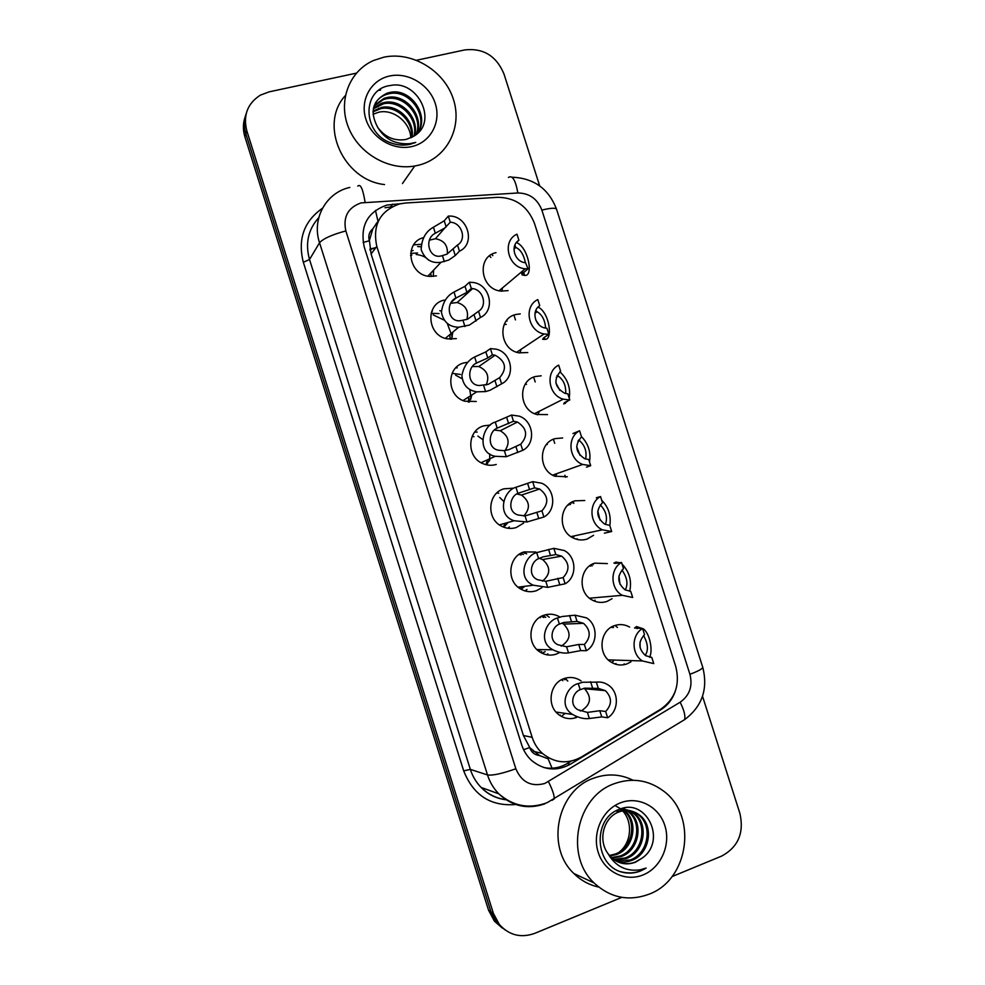 <?xml version="1.0" encoding="UTF-8"?>
<svg xmlns="http://www.w3.org/2000/svg" width="985" height="985" viewBox="0 0 985 985"><rect width="100%" height="100%" fill="white"/><g stroke="black" fill="none" stroke-linecap="round" stroke-linejoin="round"><path stroke-width="1.48" d="M611.316 627.149L612.116 627.593M613.335 661.255L611.5 662.363M630.942 661.858L626.854 663.952C621.313 665.811 615.994 665.17 610.934 662.006C597.353 653.942 599.853 629.994 614.652 625.586C619.824 623.874 624.81 624.379 629.624 627.088M589.719 565.809L590.581 566.141M595.088 600.124L593.955 600.924M612.067 598.708L606.969 601.453C601.835 603.115 596.836 602.611 591.997 599.927C577.481 592.404 579.426 567.471 594.78 563.149L607.376 563.605M568.074 504.911L568.69 505.046M577.198 538.746L576.582 539.275M593.561 535.311L587.122 539.066C582.443 540.531 577.826 540.174 573.282 538.007C557.719 531.174 558.951 505.059 574.957 500.823L584.77 500.503M546.515 444.432L547.303 444.506M567.311 476.777L554.838 476.198C538.093 470.276 538.401 442.782 555.171 438.62L562.669 437.98M525.177 384.322L526.519 384.322M547.537 414.611L536.665 414.488C518.652 409.748 517.753 380.629 535.409 376.516L541.196 375.814M504.16 324.521L506.265 324.361M527.788 352.556L518.787 352.815C499.457 349.601 496.994 318.611 515.697 314.535L520.252 313.883M563.494 678.813L564.934 679.749M576.508 717.499C570.081 719.653 564.11 718.668 558.606 714.531C546.293 705.519 549.827 682.987 564.159 678.554C570.18 676.572 575.831 677.372 581.113 680.967M541.381 616.351L543.855 617.533M545.173 651.59L542.144 653.252M559.862 652.427L556.39 654.065C550.344 656.035 544.656 655.197 539.3 651.553C526.101 642.909 529.216 619.528 544.065 615.194C549.335 613.495 554.42 613.987 559.32 616.672M519.095 554.407L521.09 554.961M527 589.498L524.919 590.914M541.922 587.7L536.308 590.754C530.718 592.514 525.35 591.837 520.215 588.747C505.994 580.621 508.568 556.205 524.008 551.945L535.791 552.019M496.797 493.005L498.742 493.226M509.331 526.95L507.854 528.255M523.638 523.072L516.263 527.541C511.19 529.093 506.228 528.613 501.402 526.113C485.999 518.689 487.834 492.992 503.975 488.819L512.692 488.228M474.696 432.119L477.171 432.083M496.255 464.464C491.774 465.782 487.316 465.499 482.896 463.615C466.164 457.163 467.013 429.916 483.992 425.803L490.395 425.052M476.284 401.486L464.772 401.215C446.537 396.081 446.045 366.974 464.046 362.899L467.924 362.234M439.802 310.706L441.415 311.001M506.216 320.999L507.103 321.012M573.873 535.988L573.319 537.182L573.873 535.988M571.46 502.375L572.544 502.793M590.938 598.067L590.52 598.72L590.938 598.067M614.997 625.463L617.46 627.433M615.97 663.533L615.219 664.087M433.191 314.892L443.964 320.039M447.313 323.536L452.3 336.833M455.599 375.162L462.088 378.733L455.599 375.162M469.783 389.481L471.076 398.26L469.783 389.481M455.784 367.848L457.262 367.848M477.885 436.084L482.453 439.396L477.885 436.084M489.779 453.925L489.607 460.29L489.779 453.925M523.38 552.166L526.667 553.841M546.207 614.96L549.224 617.238M547.882 653.868L546.626 654.754M417.64 246.546L420.706 246.767M553.508 475.595L553.841 474.684L553.508 475.595M535.705 414.156L535.951 412.961L535.705 414.156M517.568 352.507L517.605 351.62L517.568 352.507M537.896 650.445L538.77 649.571L537.896 650.445M520.56 588.956L522.284 586.629L520.56 588.956M503.347 527.024L505.256 523.244L503.347 527.024M485.999 464.686L487.464 459.823L485.999 464.686M473.982 436.724L472.234 436.195M468.306 402.052L468.934 396.807L468.306 402.052M450.083 339.271L449.886 334.568L450.083 339.271M431.282 276.49L430.667 273.227L431.282 276.49M405.574 203.008L399.614 203.907C379.927 210.913 372.33 225.073 376.799 246.373L532.171 737.334C534.239 743.761 537.712 749.142 542.563 753.513C554.74 763.203 567.631 764.397 581.248 757.096L660.738 709.212C675.23 698.882 680.241 684.673 675.772 666.586L534.473 223.398C527.738 206.308 515.524 197.616 497.831 197.32L405.574 203.008M539.521 755.544L529.659 747.553C531.42 752.331 534.707 755.003 539.521 755.544L548.165 758.832L552.031 768.201M375.47 210.396L378.006 221.342L372.822 228.791C369.203 231.918 368.033 235.92 369.326 240.771L363.12 242.458M489.582 255.841L490.887 257.454M369.326 240.771L372.822 228.791M369.523 241.362L371.099 253.995L523.417 735.512L529.462 746.95M508.088 290.612L501.217 291.117C480.557 289.824 476.124 256.728 496.009 252.652M456.338 338.631L447.03 338.84C427.219 335.466 424.929 304.18 444.124 300.105M436.441 275.874L429.682 276.403C408.726 275.369 403.53 242.47 423.501 237.631M410.979 251.212L413.171 250.498M560.416 715.085L559.689 715.344M431.725 311.358L432.403 311.161M380.616 90.103L378.769 90.288M504.812 929.766L496.834 922.785L490.961 911.778L245.856 133.837C243.726 126.843 243.849 120.071 246.225 113.521C243.849 120.071 243.726 126.843 245.856 133.837L490.961 911.778L496.834 922.785L504.812 929.766M502.325 928.079L494.396 921.147L488.548 910.202L244.896 136.792C242.778 129.835 242.901 123.1 245.265 116.587M400.452 203.71L386.896 205.077C367.393 212.009 359.845 226.008 364.253 247.05L521.668 744.808C523.675 751.001 526.987 756.221 531.629 760.494C543.72 770.319 556.599 771.575 570.278 764.274L660.627 709.84C667.461 705.605 672.299 699.535 675.144 691.642M416.593 60.245L464.834 49.903C483.327 47.908 496.366 55.911 503.951 73.9L539.682 185.882M621.794 897.372L534.744 933.361C520.93 938.274 509.122 935.307 499.296 924.435L493.399 913.378L246.829 130.845C242.95 115.331 247.481 103.425 260.422 95.114L269.164 91.851L356.361 73.149M702.527 696.26L739.92 813.45C744.254 832.891 738.184 847.088 721.697 856.063L671.992 876.613M571.337 761.085L567.262 763.535C559.849 767.869 552.006 769.187 543.732 767.5M385.024 207.749L392.042 206.788M450.268 222.228L444.851 227.978L435.333 233.236C423.415 238.912 429.041 259.905 441.871 255.743L446.919 254.179L457.508 245.019C467.136 239.453 461.731 222.425 450.268 222.228L448.31 216.072L444.235 220.8L433.425 227.227C425.668 231.475 421.58 238.961 421.174 249.673C424.904 259.449 431.516 263.66 441.021 262.281L427.896 276.145M447.313 253.982C447.99 245.363 444.013 240.291 435.395 238.739L429.546 240.143M448.31 216.072L449.431 216.06C467.912 215.629 475.989 243.898 459.466 251.175L455.255 255.521L448.778 260.04L441.021 262.281M459.466 251.175L457.508 245.019M525.424 262.724C523.675 254.573 520.474 249.476 515.82 247.432L514.305 246.853M516.386 242.581C528.145 246.619 533.981 276.797 524.636 275.418L522.136 274.913L523.109 272.968L528.022 268.868L525.227 268.782L499.087 290.76M516.374 242.593L518.91 240.266L516.977 234.171C501.574 240.931 507.94 267.711 525.227 268.782M518.91 240.266C509.713 245.622 514.626 262.158 525.584 262.736L528.022 268.868M471.298 288.433L466.952 292.373L455.92 298.073C445.355 302.666 447.719 322.514 460.512 320.704L467.555 319.202L478.55 311.272C487.612 305.855 483.389 289.799 472.591 288.58L471.298 288.433L469.34 282.264L465.019 286.278L453.999 292.052C446.858 295.734 442.671 302.493 441.428 312.356C443.558 322.107 449.32 327.057 458.702 327.205L445.318 338.384M466.865 319.497C469.008 310.903 465.782 305.251 457.163 302.518L450.921 303.269M469.34 282.264L472.935 282.449C490.148 284.185 495.849 310.41 480.508 317.441L469.426 325.075L458.702 327.205M480.508 317.441L478.55 311.272M492.365 354.785L487.784 357.986L476.531 363.046C467.05 366.876 467.075 385.332 479.436 385.517L488.24 384.347L499.629 377.661C507.312 368.685 505.798 361.2 495.098 355.203L492.365 354.785L490.407 348.604L485.851 351.867L474.622 357.001C467.961 360.227 463.713 366.395 461.891 375.482C462.802 384.938 467.764 390.392 476.777 391.833L463.036 400.55M472.64 366.543L478.784 366.531L495.098 355.203M490.407 348.604L496.169 349.17C512.052 352.581 515.918 376.996 501.599 383.842L490.111 390.232L485.593 391.587L476.777 391.833M501.599 383.842L499.629 377.661M486.097 385.073C489.791 376.627 487.353 370.446 478.784 366.531M513.481 421.248L497.191 428.13C488.523 431.442 486.898 448.471 498.632 450.256L504.345 450.674L508.962 449.628L520.757 444.173C528.169 435.764 527.061 428.389 517.433 422.036L513.481 421.248L511.51 415.054L495.27 422.085C482.022 425.483 476.161 452.866 495.27 456.314L481.086 462.691M511.51 415.054L519.12 416.126C533.735 420.804 536.172 443.656 522.727 450.367L506.265 456.72L495.27 456.314M522.727 450.367L520.757 444.173M505.046 450.588C510.316 442.45 508.703 435.838 500.22 430.74L494.63 430.088M534.633 487.846L517.876 493.337C509.836 496.268 507.078 511.966 518.11 514.995L525.042 515.918L541.922 510.809C549.076 502.855 548.3 495.59 539.595 489.016L534.633 487.846L532.663 481.64L515.955 487.279C503.655 490.235 496.218 515.327 514.145 520.745L499.432 524.894M532.663 481.64L541.799 483.253C555.244 488.868 556.611 510.402 543.892 517.014L526.975 521.988L514.145 520.745M543.892 517.014L541.922 510.809M523.798 515.968C530.619 508.309 529.856 501.353 521.496 495.086L516.903 493.965M545.641 328.116C544.988 320.15 542.144 314.683 537.108 311.74L535.803 310.472M539.127 324.915L535.803 320.113M538.081 307.074C549.568 312.479 553.127 339.985 545 339.357L542.637 339.296L543.732 337.732L548.879 334.346L544.089 333.977L516.694 352.236M539.066 306.187L539.743 305.682L537.81 299.588C523.367 306.2 527.923 331.28 544.089 333.977M539.743 305.682C531.149 310.891 534.855 326.392 545.099 328.005L546.934 328.239L548.879 334.346M565.698 393.557C566.104 385.861 563.642 380.05 558.31 376.122L556.993 375.482M559.862 390.417L555.934 383.067M568.049 400.796L563.752 403.998L564.393 402.619L569.773 399.947L563.235 399.171L534.535 413.675M569.773 399.947L567.828 393.828L564.799 393.323C554.604 387.277 553.213 379.902 560.625 371.234L558.68 365.127C545.087 371.616 548.202 395.194 563.235 399.171M559.874 371.801C567.692 379.102 570.795 387.893 569.207 398.186M585.595 459.035C587.035 451.696 584.967 445.54 579.414 440.566L578.577 440.061M580.054 455.439L576.693 446.734M586.432 467.149L590.704 465.671L582.664 464.44C568.714 459.453 566.72 437.192 579.599 430.777L572.95 433.548M581.421 436.515C588.377 443.829 591.074 452.287 589.498 461.879M579.599 430.777L581.544 436.897C574.366 445.121 575.425 452.386 584.721 458.714L588.759 459.539L590.704 465.671M417.997 165.345L414.747 166.009C388.373 170.725 358.442 153.364 348.296 127.028C337.904 100.766 349.416 70.957 373.549 60.491L383.682 57.228C412.186 51.011 444.567 70.846 453.445 99.423C462.728 127.915 446.439 158.77 417.997 165.345M384.556 184.577C343.063 180.156 318.475 124.381 345.378 95.557M372.995 114.26L378.769 112.204C393.372 108.781 410.129 122.177 410.819 137.826M417.529 133.381C428.955 115.922 409.218 88.835 389.186 93.723L386.305 94.486C381.54 96.111 377.834 99.079 375.199 103.363M417.665 133.258C430.383 115.91 410.523 87.419 389.9 92.442L387.019 93.206C372.49 100.47 369.412 111.921 377.809 127.533C385.233 137.407 394.69 141.372 406.165 139.427L413.22 136.509C439.064 122.793 417.899 79.379 390.356 85.523C361.692 88.773 362.037 132.778 390.516 142.751C397.041 145.201 403.518 145.731 409.945 144.339L415.756 142.419L409.686 143.687C395.49 144.61 384.864 139.217 377.809 127.533M416.076 134.6C423.71 117.104 404.589 94.375 386.342 98.795L383.473 99.547L374.091 106.023M416.52 134.256C424.991 116.722 405.709 92.996 387.043 97.54L384.175 98.291L374.325 105.346M413.983 136.053C418.613 118.754 400.267 99.842 383.547 103.757L373.34 108.855M414.55 135.696C419.893 118.335 401.338 98.475 384.236 102.526L381.392 103.277L373.5 108.128M411.484 137.494C413.54 120.761 396.142 105.21 380.801 108.645L372.983 111.871M412.136 137.149C414.808 120.219 397.164 103.881 381.478 107.427L373.044 111.096M389.641 76.005C408.209 71.868 429.46 84.784 435.271 103.511C441.354 122.177 430.593 142.308 412.025 146.519C393.544 151 371.751 138.159 365.866 119.099C359.697 100.101 370.988 79.871 389.641 76.005M649.312 894.097C628.836 901.669 610.441 897.963 594.103 882.966C564.331 855.399 576.767 796.336 614.271 783.703C631.902 777.485 648.204 779.849 663.188 790.807C697.54 815.063 689.365 879.236 649.312 894.097M598.695 887.054C589.252 885.035 581.002 880.528 573.91 873.535C545.234 847.026 557.313 790.339 593.512 778.236C607.129 773.287 620.304 773.964 633.059 780.255M616.068 806.259C632.308 813.253 634.291 839.959 619.602 851.828M615.736 860.853L630.08 860.028C648.241 853.983 652.993 826.12 638.846 815.149C632.21 809.892 624.933 808.771 617.029 811.763M616.327 861.186C621.572 862.577 626.583 862.367 631.373 860.533C649.571 854.475 654.336 826.538 640.164 815.543C633.503 810.286 626.214 809.153 618.297 812.157C603.916 817.747 597.575 839.725 607.967 853.576L611.5 857.713C618.691 863.907 626.694 865.396 635.534 862.183L642.282 858.034C667.227 840.464 646.246 797.887 620.008 809.116C592.625 817.402 593.955 864.978 621.794 872.094C628.233 873.793 634.562 873.387 640.792 870.888L646.135 868.068L640.151 869.817C626.128 871.75 615.403 866.344 607.967 853.576M613.483 859.363L624.982 858.021C642.996 852.037 647.711 824.42 633.675 813.548L629.28 810.655M628.664 810.359L621.695 808.587M614.024 859.757L626.251 858.514C644.301 852.517 649.016 824.839 634.968 813.942L629.944 810.754M629.329 810.483L620.513 808.944M611.365 857.578L619.984 856.039C637.837 850.117 642.515 822.77 628.602 811.985L626.595 810.47M626.004 810.089L624.219 809.104M611.882 858.046L621.227 856.531C639.117 850.597 643.808 823.177 629.871 812.379L627.273 810.483M626.682 810.126L624.859 809.202M624.256 808.931L622.643 808.34M609.395 855.472L615.071 854.106C632.629 848.27 637.418 821.49 623.85 810.655M623.296 810.175L621.572 808.919M609.875 856.027L616.29 854.586C634.032 848.713 638.686 821.539 624.859 810.84L624.539 810.569M623.973 810.126L622.237 808.931M618.149 862.06C624.022 864.165 629.735 864.177 635.276 862.072L642.282 858.034M620.353 802.874C638.182 795.757 658.916 806.444 664.85 825.59C671.056 844.625 661.046 867.687 643.205 874.865C625.463 882.338 604.224 871.823 598.203 852.32C591.911 832.941 602.438 809.707 620.353 802.874M620.488 871.626C629.772 874.114 638.317 872.932 646.135 868.068M555.823 554.567L542.994 556.87L538.61 558.667C531.05 561.302 527.48 575.806 537.835 579.796L545.788 581.298L563.137 577.579C570.044 569.983 569.539 562.829 561.622 556.119L555.823 554.567L553.853 548.35L536.69 552.597C525.104 555.22 516.571 578.269 533.353 585.213L518.048 587.171M553.853 548.35L564.245 550.516C576.656 556.808 577.21 577.235 565.107 583.797L547.722 587.368L533.353 585.213M565.107 583.797L563.137 577.579M542.489 581.15C550.75 574.144 550.8 566.954 542.637 559.554L539.3 558.286M577.062 621.412L563.814 622.458L559.381 624.121C552.191 626.509 548.029 639.967 557.756 644.695L566.584 646.788L578.749 644.449L584.376 644.473C591.062 637.16 590.778 630.117 583.539 623.333L577.062 621.412L575.08 615.194L561.942 616.536L557.448 618.038C546.429 620.39 537.12 641.654 552.856 649.768L536.923 649.546M561.253 646.135L561.339 646.111C570.771 639.844 571.546 632.518 563.679 624.121L561.709 623.086M575.08 615.194L586.506 617.866C598.006 624.662 597.944 644.178 586.358 650.703L580.707 650.617L568.505 652.87C563.74 653.597 558.532 652.55 552.856 649.768M586.358 650.703L584.376 644.473M598.326 688.392L584.684 688.17L580.19 689.697C573.282 691.876 568.714 704.398 577.838 709.717L587.405 712.401L599.803 710.727L605.664 711.49C612.153 704.41 612.054 697.454 605.369 690.645L598.326 688.392L596.344 682.149L582.8 682.236L578.257 683.602C567.655 685.708 557.806 705.42 572.593 714.445L556.02 712.044M580.202 710.985L581.778 710.53C590.938 704.447 591.886 697.195 584.634 688.761L583.994 688.318M596.344 682.149C600.801 681.62 604.888 682.667 608.619 685.289C619.331 692.455 618.802 711.219 607.646 717.745L601.761 716.908L589.338 718.508C584.179 719.173 578.589 717.819 572.593 714.445M607.646 717.745L605.664 711.49M605.418 524.488C607.77 517.617 606.107 511.141 600.444 505.046L600.247 504.899M600.025 520.068L597.772 511.018M604.371 533.156L611.685 531.518L602.364 529.807C589.412 524.069 588.291 502.929 600.542 496.563L596.307 497.757M601.736 500.281C608.57 507.201 611.266 515.672 609.826 525.682M600.542 496.563L602.5 502.695C595.556 510.538 596.331 517.704 604.827 524.217L609.727 525.387L611.685 531.518M625.241 589.929C628.307 584.117 627.199 577.481 621.941 570.044M619.984 584.253L618.962 575.991M621.535 562.472L623.493 568.616C616.758 576.139 617.299 583.231 625.106 589.855L630.732 591.345L632.69 597.489L622.298 595.309C610.257 588.993 609.813 568.813 621.535 562.472L615.576 563.358L613.901 563.088L615.92 562.078L619.737 562.743M622.077 564.159L622.237 564.282C629.427 571.916 631.927 580.916 629.735 591.308M645.766 655.764L645.483 654.877C648.549 649.977 647.921 643.513 643.574 635.485M640.115 647.687L640.065 641.949M642.577 628.504L644.535 634.66C637.997 641.937 638.329 648.93 645.544 655.628L651.787 657.426L653.745 663.595L642.454 660.96C631.213 654.212 631.311 634.832 642.577 628.504L634.562 628.011L636.458 626.558L643.291 628.812C650.063 633.577 653.067 651.171 649.558 657.241M651.787 657.426L650.826 657.401M529.659 747.553L523.614 749.696M371.099 253.995L376.799 246.373M523.417 735.512L532.171 737.334M370.003 249.513L375.741 247.789M370.188 250.486L371.616 248.565M377.427 223.189L376.245 223.373M488.548 910.202L493.399 913.378M244.896 136.792L246.829 130.845M624.158 663.853L624.244 664.678M575.609 717.363L574.23 718.176M413.663 244.859L421.198 244.329M491.798 254.352L492.82 255.644M513.936 315.114L515.463 319.891M533.661 377.12L535.2 381.958M553.422 439.248L554.727 443.336M564.885 475.262L565.513 477.245M573.221 501.488L573.824 503.384M593.056 563.826L593.302 564.614M361.113 202.885C347.988 207.527 342.903 216.872 345.846 230.921L515.844 768.768C521.594 782.201 531.247 787.101 544.816 783.469L680.155 702.219C689.599 695.472 692.861 686.163 689.931 674.294L541.861 210.088C537.416 198.859 529.413 193.158 517.851 192.974L361.113 202.885M544.84 803.846C527.603 809.719 512.249 806.37 498.767 793.799C493.596 788.492 489.84 782.213 487.513 774.949L319.534 242.741C311.469 218.892 326.158 192.481 349.847 187.421M515.795 804.523C490.727 806.53 473.354 795.301 463.701 770.861L303.331 262.256L309.524 259.498L319.534 242.741C323.142 238.653 331.908 234.713 345.846 230.921M552.006 800.325L554.149 799.007C554.506 795.695 552.61 789.921 548.46 781.696M303.331 262.256C297.556 239.293 303.934 221.293 322.477 208.254M318.783 217.623C308.145 229.468 305.054 243.418 309.524 259.498L470.35 769.383C472.578 776.34 476.174 782.361 481.148 787.458C488.264 794.526 496.699 798.601 506.45 799.685M515.844 768.768C502.128 773.631 492.685 775.7 487.513 774.949L470.35 769.383L463.701 770.861M682.137 721.131L684.575 719.653C685.585 716.033 684.119 710.222 680.155 702.219M689.931 674.294C698.414 671.08 702.687 668.741 702.748 667.251L556.537 209.214C548.707 188.763 533.858 178.1 511.978 177.201M541.861 210.088C550.615 207.97 555.515 207.675 556.537 209.214M517.851 192.974C515.537 180.058 512.397 174.887 508.408 177.448M365.09 202.294C362.96 188.948 360.522 183.555 357.789 186.128M390.897 206.862L392.793 204.19M659.851 709.754L660.627 709.84M567.262 763.535L570.278 764.274M410.622 253.428L417.529 252.985M411.878 255.017L410.536 255.423M433.56 270.173L433.289 276.428L433.622 270.099M444.358 261.678L442.45 255.657M435.333 233.236L433.425 227.227M446.168 226.895L444.235 220.8M455.255 255.521L453.322 249.427M502.424 287.965L501.894 291.191L502.485 287.903M514.946 244.97L515.721 247.395M523.7 272.476L524.636 275.418M522.506 271.06L523.109 272.968M452.792 332.142L451.462 339.308L452.854 332.093M431.098 313.328L439.076 313.55M464.957 326.564L463.048 320.544M452.226 301.459L455.907 298.086L453.999 292.052M466.952 292.373L465.019 286.278M476.063 321.061L474.13 314.954M469.18 402.151L471.84 394.96L470.621 399.504M452.103 373.352L460.414 374.435M485.593 391.587L483.672 385.541M475.681 363.637L476.568 363.022L474.622 357.001M487.784 357.986L485.851 351.867M496.92 386.723L494.975 380.604M486.578 464.821L490.284 458.554M506.265 456.72L504.345 450.674M497.191 428.13L495.27 422.085M508.666 423.71L506.721 417.591M517.802 452.509L515.857 446.377M499.74 497.499L503.569 501.242M503.803 527.209L507.743 522.826M526.975 521.988L525.042 515.918M517.876 493.337L515.955 487.279M529.573 489.57L527.628 483.438M538.733 518.418L536.788 512.286M521.077 349.318L519.932 353.024L521.139 349.269M544.36 337.326L545 339.357M537.675 414.771L539.435 411.188M565.045 402.299L565.402 403.431M555.232 476.358L556.599 474.561M523.343 554.506L520.991 553.238M521.077 589.264L524.82 586.297M547.722 587.368L545.788 581.298M538.61 558.667L536.69 552.597M550.529 555.552L548.571 549.408M559.702 584.462L557.744 578.306M545.739 617.423L543.252 615.502M538.598 651.023L541.184 649.595M539.718 617.349L540.396 617.718M541.701 651.528L540.433 652.304M568.505 652.87L566.584 646.788M559.381 624.121L557.448 618.038M571.509 621.658L569.564 615.502M580.707 650.617L578.749 644.449M562.595 715.418L564.885 713.62M567.779 681.066L565.168 678.222M561.61 679.687L562.841 680.684M589.338 718.508L587.405 712.401M580.19 689.697L578.257 683.602M592.551 687.887L590.581 681.718M601.761 716.908L599.803 710.727M572.741 537.724L574.55 535.84M570.475 504.542L569.182 503.938M590.335 598.855L591.394 598.03M592.182 565.895L590.852 565.021M615.92 562.078L616.302 563.248M613.507 627.556L612.375 626.558M636.458 626.558L637.123 628.639M533.648 751.383L542.563 753.513M370.151 250.288L371.37 248.639M494.396 921.147L499.296 924.435M413.688 244.834L421.198 244.305M375.913 247.567L369.929 249.131M506.081 799.795C496.268 798.552 487.957 794.439 481.148 787.458L498.767 793.799C513.333 806.358 529.487 809.288 547.266 802.615L684.575 719.653C702.145 706.504 708.203 689.032 702.748 667.251M390.577 206.875L392.473 204.203M428.647 260.163C425.766 256.962 421.617 255.066 416.199 254.512M435.395 238.739L444.851 227.978M513.985 249.094L515.82 247.432M521.25 272.119L522.136 274.913M457.163 302.518L472.591 288.58M489.262 461.029L490.247 458.567M500.22 430.74L517.433 422.036M521.496 495.086L539.595 489.016M534.99 313.279L537.108 311.74M556.291 377.255L558.31 376.122M538.29 413.762L539.398 411.213M577.961 441.157L579.414 440.566M582.664 464.44L552.61 475.127M414.747 166.009L402.446 183.555M387.019 93.206L386.305 94.486M384.175 98.291L383.473 99.547M381.392 103.277L380.702 104.508M378.659 108.178L377.994 109.384M594.103 882.966L573.91 873.535M640.164 815.543L638.846 815.149M634.968 813.942L633.675 813.548M629.871 812.379L628.602 811.985M624.859 810.84L624.145 810.618M523.097 552.265L524.808 553.336M542.637 559.554L561.622 556.119M563.679 624.121L583.539 623.333M584.634 688.761L605.369 690.645M602.364 529.807L570.931 536.628M571.399 503.113L570.783 502.793M622.298 595.309L589.486 598.203M642.454 660.96L608.25 659.876"/></g></svg>
